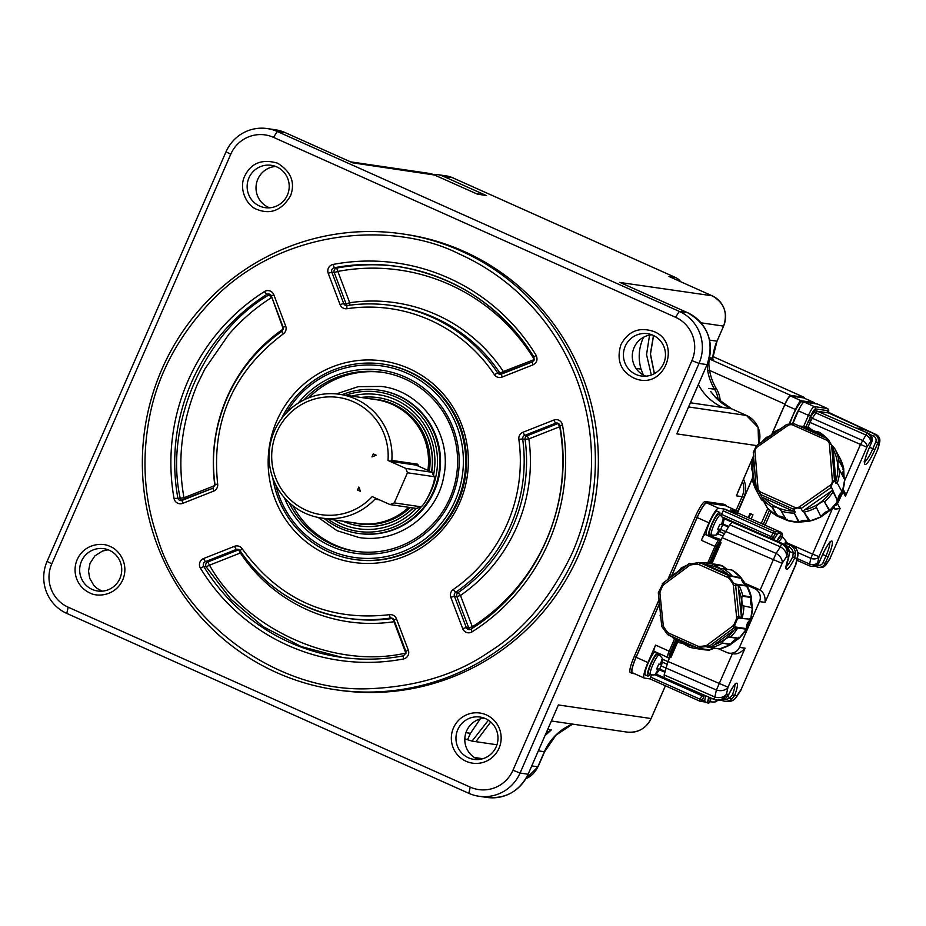 <?xml version="1.0" encoding="UTF-8"?>
<svg xmlns="http://www.w3.org/2000/svg" width="926" height="926" viewBox="0 0 926 926"><rect width="100%" height="100%" fill="white"/><g stroke="black" fill="none" stroke-linecap="round" stroke-linejoin="round"><path stroke-width="1.39" d="M753.556 455.847L736.402 495.838L742.096 496.672A19.747 19.411 -81.6 0 0 742.42 481.404M737.767 492.609L736.402 495.838M710.624 391.443L714.93 396.779L731.679 408.841A52.655 51.752 98.4 0 1 714.907 396.768L710.74 391.513M718.229 400.044A26.322 25.882 -81.6 0 0 714.571 389.244A52.655 51.752 98.4 0 1 707.695 370.655L709.582 370.412C708.483 363.86 708.691 360.168 710.184 359.334L713.298 359.566M707.695 370.655L707.256 364.219M709.385 357.725L712.707 358.13M737.779 512.124L752.236 479.031M771.497 434.965L784.959 404.141A9.873 1.748 -65.9 0 1 790.7 395.367L804.115 397.335A9.873 1.748 -65.9 0 1 804.196 397.358A9.873 1.748 -65.9 0 1 804.509 398.261M680.46 281.62A13.161 12.941 -81.6 0 0 675.285 277.395A13.161 2.338 -65.9 0 1 675.39 277.43L452.49 177.676A13.161 2.338 114.1 0 0 452.386 177.653A23.034 22.641 -81.6 0 0 446.482 175.94L437.535 174.62A23.034 22.641 98.4 0 1 443.404 176.334L452.386 177.653L675.285 277.395L669.556 276.735M544.939 735.765L551.317 729.885A13.161 12.941 98.4 0 1 546.479 732.235M476.253 193.65L483.21 194.668A13.161 12.941 98.4 0 1 486.555 195.641L443.404 176.334M433.009 174.424A23.034 22.641 98.4 0 1 437.535 174.62M620.119 282.499L712.094 295.776A23.034 22.641 98.4 0 1 723.576 326.114L723.611 326.114C727.975 312.768 724.144 302.663 712.106 295.776L668.931 276.457L712.129 295.788M477.121 194.02L486.555 195.641M434.502 175.037L428.611 173.312A23.034 22.641 98.4 0 1 434.479 175.014L476.936 193.951M352.713 162.826L434.479 175.014L477.932 194.379M726.215 506.024A17.108 3.033 114.1 0 0 725.729 505.087A17.108 3.033 114.1 0 0 725.579 505.04L707.013 502.309A17.108 3.033 114.1 0 0 697.058 517.518L671.952 574.977M724.086 504.369A17.108 3.033 114.1 0 0 723.947 504.288A17.108 3.033 114.1 0 0 723.808 504.242L705.242 501.522A17.108 3.033 114.1 0 0 695.287 516.72L667.889 579.421M659.092 604.412L636 657.275A17.108 3.033 114.1 0 0 632.122 673.352A17.108 3.033 114.1 0 0 632.273 673.387L634.588 673.734M658.988 599.805L634.229 656.476A17.108 3.033 114.1 0 0 630.351 672.554L632.122 673.352M468.799 793.316L66.765 613.406A39.494 38.811 -81.6 0 1 47.076 561.387L226.037 151.771A39.494 38.811 98.4 0 1 267.244 128.575A39.494 38.811 98.4 0 1 277.302 131.504L679.348 311.414A39.494 38.811 98.4 0 1 699.026 363.432L520.065 773.048A39.494 38.811 98.4 0 1 478.858 796.244A39.494 38.811 98.4 0 1 468.799 793.316L470.234 787.123A32.908 32.352 98.4 0 0 512.958 770.235L520.065 773.048L528.098 774.229L557.359 707.325M756.577 445.591L676.79 433.877L707.059 364.613L699.026 363.432L691.919 360.608A32.908 32.352 98.4 0 0 675.517 317.259L679.348 311.414L687.37 312.594L620.073 282.465M488.419 720.22L472.029 741.113L464.806 738.855M691.919 360.608L512.958 770.235M557.128 707.765L558.366 704.952L651.094 718.541M649.554 335.131L646.545 354.612L651.325 375.018M643.501 337.284L642.517 337.851M643.2 337.978C638.732 348.107 638.014 358.501 641.058 369.15L643.431 375.285M651.916 334.818A21.391 21.02 -81.6 0 0 645.85 376.176M675.517 317.259L273.471 137.349A32.908 32.352 -81.6 0 0 230.748 154.237L51.787 563.865A32.908 32.352 -81.6 0 0 68.188 607.213L470.234 787.123M402.324 233.884L405.31 234.324A230.354 226.43 98.4 0 1 595.881 495.121A230.354 226.43 98.4 0 1 338.395 690.148L335.397 689.708A230.354 226.43 98.4 0 1 276.747 672.635A230.354 226.43 98.4 0 1 151.389 398.469A230.354 226.43 98.4 0 1 402.324 233.884A230.354 226.43 98.4 0 1 575.798 554.396A230.354 226.43 98.4 0 1 335.397 689.708M257.335 209.565C246.629 206.197 238.017 188.175 245.112 175.303C251.536 162.826 262.359 158.786 277.592 163.173C291.053 171.623 295.394 182.445 290.602 195.652C282.025 210.156 270.936 214.786 257.335 209.565M466.114 761.288A25.338 24.909 98.4 0 1 461.599 717.685A25.338 24.909 98.4 0 1 501.024 735.325A25.338 24.909 98.4 0 1 466.114 761.288M633.592 377.935C620.466 371.071 616.253 359.948 620.964 344.553C628.337 331.126 639.183 326.739 653.524 331.404C682.705 342.111 664.706 392.184 633.592 377.935M89.845 592.918A25.338 24.909 98.4 0 1 77.217 559.535C85.03 542.509 103.862 542.624 110.113 546.537C117.174 548.586 129.929 562.603 122.741 579.908C114.928 596.934 96.096 596.83 89.845 592.918M484.437 718.182A21.391 21.02 -81.6 0 0 478.36 759.54M636.012 368.398L641.07 369.138M635.896 374.428A21.391 21.02 -81.6 0 0 663.664 363.443A21.391 21.02 -81.6 0 0 647.552 333.684A21.391 21.02 -81.6 0 0 635.896 374.428M285.358 132.696L352.598 162.779M287.396 195.073A21.391 21.02 98.4 0 1 259.627 206.058A21.391 21.02 98.4 0 1 271.295 165.314A21.391 21.02 98.4 0 1 287.396 195.073M468.406 757.781A21.391 21.02 98.4 0 1 480.073 717.048A21.391 21.02 98.4 0 1 497.158 744.087A21.391 21.02 98.4 0 1 468.406 757.781M119.917 578.426A21.391 21.02 98.4 0 1 92.149 589.411A21.391 21.02 98.4 0 1 103.805 548.667A21.391 21.02 98.4 0 1 119.917 578.426M480.247 718.923L470.466 733.311L467.734 739.284M275.647 166.448A21.391 21.02 -81.6 0 0 269.582 207.806M572.245 552.984C550.877 597.745 523.259 630.675 489.391 651.777C456.807 674.36 417.001 686.652 369.972 688.678C274.339 693.342 180.431 617.746 157.374 537.335C144.491 500.017 141.655 461.125 148.866 420.682C156.552 376.477 177.734 336.231 212.436 299.931C282.754 227.217 394.812 221.164 459.053 253.886A227.067 223.189 98.4 0 1 572.245 552.984M102.091 591.158L97.091 588.415L93.827 585.406L89.695 578.252L88.526 571.099L90.03 563.297L94.88 555.889L102.52 551.028L108.157 549.801M470.466 733.311L465.94 732.651M536.108 355.271C537.948 359.624 536.883 362.83 532.925 364.89L502.066 377.09A6.586 6.47 98.4 0 1 494.38 374.66A154.665 152.026 -81.6 0 0 347.007 308.717A6.586 6.47 98.4 0 1 340.062 304.596L328.221 273.286A6.586 6.47 98.4 0 1 333.105 264.431A200.745 197.319 98.4 0 1 536.108 355.271L533.897 357.077C501.614 306.448 456.171 276.237 397.543 266.445A197.446 194.078 98.4 0 1 533.897 357.008M242.149 548.748C279.073 599.62 328.186 621.601 389.51 614.69A6.586 6.47 98.4 0 1 396.455 618.811L408.308 650.133A6.586 6.47 98.4 0 1 403.423 658.988A200.745 197.319 98.4 0 1 200.41 568.147A6.586 6.47 98.4 0 1 203.593 558.528L234.463 546.328A6.586 6.47 98.4 0 1 242.149 548.748L240.054 550.692L237.855 549.28A3.287 3.229 98.4 0 1 239.996 550.6M276.816 420.786A101.791 100.054 98.4 0 1 449.237 401.479A101.791 100.054 98.4 0 1 378.734 562.858A101.791 100.054 98.4 0 1 276.816 420.786M283.263 333.927C233.039 371.72 211.174 421.758 217.668 484.066A6.586 6.47 98.4 0 1 213.582 491.15L182.723 503.35A6.586 6.47 98.4 0 1 174.03 498.431A200.745 197.319 98.4 0 1 264.396 291.597A6.586 6.47 98.4 0 1 273.841 294.781L285.694 326.091A6.586 6.47 98.4 0 1 283.263 333.927L282.002 331.3M281.446 418.772A98.723 97.045 98.4 0 1 382.959 364.08L383.804 364.207A98.723 97.045 98.4 0 1 458.15 501.568A98.723 97.045 98.4 0 1 355.121 559.559L354.276 559.443A98.723 97.045 98.4 0 1 329.147 552.116A98.723 97.045 98.4 0 1 272.776 477.885M470.072 629.518A3.287 3.229 98.4 0 1 468.695 627.874L466.299 627.527L462.687 628.638L450.835 597.316A6.586 6.47 98.4 0 1 453.254 589.492A154.665 152.026 -81.6 0 0 518.849 439.341A6.586 6.47 98.4 0 1 522.947 432.268L553.806 420.068A6.586 6.47 98.4 0 1 562.487 424.988A200.745 197.319 98.4 0 1 472.133 631.821A6.586 6.47 98.4 0 1 462.687 628.638M470.929 629.182A3.287 3.229 98.4 0 1 466.299 627.527L454.458 596.217A3.287 3.229 98.4 0 1 455.661 592.304A157.964 155.267 -81.6 0 0 522.658 438.959L525.054 439.306A3.287 3.229 98.4 0 1 527.102 435.764L528.862 438.924L525.054 439.306A157.964 155.267 -81.6 0 1 458.057 592.652L460.465 595.453A161.251 158.496 -81.6 0 0 528.862 438.924L559.721 426.724A194.159 190.849 98.4 0 1 472.318 626.775L460.465 595.453L456.854 596.564A3.287 3.229 98.4 0 1 458.057 592.652L455.661 592.304L453.254 589.492M559.721 426.724L557.961 423.564A3.287 3.229 98.4 0 1 558.355 423.437M347.47 305.499A3.287 3.229 98.4 0 1 346.081 303.844L343.685 303.496L340.062 304.596M501.093 374.243A3.287 3.229 98.4 0 1 500.052 373.247L503.339 371.488A161.251 158.496 -81.6 0 0 349.704 302.733L337.851 271.422L334.228 272.533A3.287 3.229 98.4 0 1 336.67 268.1L334.274 267.753L333.105 264.431M406.016 652.98L405.854 653.05C334.714 669.66 245.228 629.657 209.507 565.184L206.162 566.839A3.287 3.229 98.4 0 1 207.748 562.036L205.352 561.677L203.593 558.528M403.447 655.84L403.412 655.84A197.446 194.078 98.4 0 1 340.178 657.147A197.446 194.078 98.4 0 1 203.766 566.492A3.287 3.229 98.4 0 1 205.352 561.677L236.211 549.477L238.607 549.824L207.748 562.024L209.507 565.184L240.366 552.984L238.607 549.824A3.287 3.229 98.4 0 1 239.001 549.697M382.959 364.08A98.723 97.045 98.4 0 1 457.305 501.441A98.723 97.045 98.4 0 1 354.276 559.443M181.739 500.503A3.287 3.229 98.4 0 1 180.211 498.257L174.03 498.431M283.402 328.95L283.24 329.008A161.251 158.496 -81.6 0 0 214.855 485.548L183.996 497.748C177.109 460.222 181.589 422.372 197.435 384.186L204.947 368.861L228.896 334.309C241.686 319.701 255.854 307.501 271.387 297.697L269.096 294.827A3.287 3.229 98.4 0 1 270.022 294.422M472.318 626.775L468.695 627.874L456.854 596.564L454.458 596.217L450.835 597.316M347.1 305.557A3.287 3.229 98.4 0 1 343.685 303.496L331.832 272.175L334.228 272.533L346.081 303.844L349.704 302.733A3.287 0.579 -98.4 0 1 349.831 305.175M534.371 359.184L534.198 359.288A194.159 190.849 98.4 0 0 337.851 271.422L336.67 268.1A197.446 194.078 98.4 0 1 398.736 266.619M503.883 373.155L503.339 371.488L534.302 359.566M241.177 552.405L240.366 552.984A161.251 158.496 -81.6 0 0 394.013 621.728L405.924 653.467M394.534 621.52L394.013 621.728A3.287 0.579 81.6 0 0 393.411 619.112M286.365 412.903A96.755 95.1 98.4 0 1 413.494 376.396A96.755 95.1 98.4 0 1 453.624 503.964A96.755 95.1 98.4 0 1 329.575 550.264A96.755 95.1 98.4 0 1 275.798 484.911M271.908 297.489L283.368 329.193M182.075 500.41A3.287 3.229 98.4 0 1 177.815 497.91A197.446 194.078 98.4 0 1 266.7 294.468L269.096 294.827C204.414 332.052 163.937 424.814 180.211 498.257L183.996 497.748L184.529 499.427M298.149 403.192A92.473 90.898 98.4 0 1 405.241 377.067A92.473 90.898 98.4 0 1 431.748 527.565A92.473 90.898 98.4 0 1 284.294 497.598M303.959 399.939A90.493 88.954 98.4 0 1 381.767 372.217A90.493 88.954 98.4 0 1 404.812 378.931A90.493 88.954 98.4 0 1 449.92 498.142A90.493 88.954 98.4 0 1 355.48 551.294A90.493 88.954 98.4 0 1 288.912 502.39M356.672 551.468A90.493 88.954 98.4 0 1 292.859 505.758M308.705 397.844A90.493 88.954 98.4 0 1 382.959 372.402M342.215 394.684A72.402 71.163 98.4 0 1 379.139 390.135L379.857 390.24A72.402 71.163 98.4 0 1 434.375 490.965A72.402 71.163 98.4 0 1 358.825 533.492L358.107 533.388A72.402 71.163 98.4 0 1 339.668 528.028A72.402 71.163 98.4 0 1 324.042 518.41M379.139 390.135A72.402 71.163 98.4 0 1 433.657 490.861A72.402 71.163 98.4 0 1 358.107 533.388M421.48 506.476A70.422 69.218 98.4 0 1 340.097 526.165A70.422 69.218 98.4 0 1 327.665 518.942M345.826 395.217A70.422 69.218 98.4 0 1 422.279 417.394A70.422 69.218 98.4 0 1 427.337 498.13M351.868 396.108A67.795 66.637 98.4 0 1 395.367 399.662A67.795 66.637 98.4 0 1 433.553 475.026M416.306 508.432A67.795 66.637 98.4 0 1 333.707 519.833M378.132 397.636A64.832 63.72 98.4 0 1 378.213 397.648A64.832 63.72 98.4 0 1 394.719 402.451A64.832 63.72 98.4 0 1 431.69 472.063M413.274 507.992A64.832 63.72 98.4 0 1 359.381 525.933A64.832 63.72 98.4 0 1 359.288 525.91M361.047 397.451A64.832 63.72 98.4 0 1 378.04 397.624A64.832 63.72 98.4 0 1 431.516 471.982M413.1 507.969A64.832 63.72 98.4 0 1 359.207 525.899A64.832 63.72 98.4 0 1 342.886 521.176M371.095 398.932A62.852 61.787 98.4 0 1 429.34 471.01M410.299 507.552A62.852 61.787 98.4 0 1 352.933 522.658M379.579 499.901L374.891 499.218A62.528 61.463 98.4 0 1 321.449 518.028A62.528 61.463 98.4 0 1 305.522 513.398A62.528 61.463 98.4 0 1 271.503 438.982A62.528 61.463 98.4 0 1 339.61 394.302L376.141 399.673A62.528 61.463 98.4 0 1 392.068 404.303A62.528 61.463 98.4 0 1 427.881 470.362M408.69 507.321A62.528 61.463 98.4 0 1 357.98 523.398L321.449 518.028M339.61 394.302A62.528 61.463 98.4 0 1 391.848 460.407L417.603 464.192L419.015 466.391M416.376 508.443L420.647 506.753A16.46 2.917 114.1 0 0 421.099 506.684L416.92 508.362A19.747 3.496 -65.9 0 1 416.376 508.443L390.031 504.577L372.206 496.602A59.229 58.222 98.4 0 1 306.24 510.295A59.229 58.222 98.4 0 1 274.385 438.554A59.229 58.222 98.4 0 1 341.057 397.902A59.229 58.222 98.4 0 1 387.994 460.454L390.089 461.298L391.848 460.407M390.089 461.298L416.098 465.118L417.603 464.192M390.031 504.577L394.302 502.887L407.463 472.769L405.82 468.429L432.176 472.306L416.283 465.176M405.82 468.429L387.994 460.454M371.986 456.9L373.305 453.879L376.257 455.21L371.986 456.9M358.825 487.018L360.469 491.347L357.505 490.028L358.825 487.018M433.808 476.635L432.176 472.306A19.747 3.496 -65.9 0 1 432.338 472.353A19.747 3.496 -65.9 0 1 432.789 472.908L434.317 477.145A16.46 2.917 114.1 0 0 433.808 476.635L407.463 472.769M420.647 506.753L394.302 502.887M421.099 506.684A16.46 2.917 114.1 0 0 429.895 492.887A16.46 2.917 114.1 0 0 434.317 477.145M360.11 490.41L357.505 490.028M771.682 434.815L784.808 404.766A9.873 1.748 -65.9 0 1 790.561 395.992L803.733 397.925A9.873 1.748 -65.9 0 1 803.814 397.949A9.873 1.748 -65.9 0 1 803.895 397.995M737.79 512.391L752.259 478.534C753.197 475.026 752.942 471.843 751.484 468.996L752.109 470.153M672.172 574.757L697.174 517.541A16.46 2.917 -65.9 0 1 706.746 502.911L725.313 505.642A16.46 2.917 -65.9 0 1 725.452 505.677A16.46 2.917 -65.9 0 1 725.579 505.758M632.539 672.785A16.46 2.917 -65.9 0 1 632.389 672.751A16.46 2.917 -65.9 0 1 636.116 657.286L659.08 604.724M721.03 515.527L723.171 510.805L772.84 533.029L773.986 531.281L781.069 532.323A1.979 1.979 0 0 1 782.181 534.591A1.979 1.945 -81.6 0 0 781.058 532.311L731.413 510.099L737.142 510.932A16.46 2.917 -65.9 0 1 737.281 510.978A16.46 2.917 -65.9 0 1 737.779 512.946M705.809 695.831A13.161 2.338 -65.9 0 0 704.825 700.496L704.894 701.653L704.825 700.496L702.336 700.137A1.979 1.945 98.4 0 1 699.767 701.144L650.11 678.92L644.357 678.075A16.46 2.917 -65.9 0 1 644.218 678.04A16.46 2.917 -65.9 0 1 647.945 662.576L655.573 645.109L669.174 651.198L674.452 639.114M707.661 563.101L714.965 546.386L701.364 540.298L709.003 522.831A16.46 2.917 -65.9 0 1 718.576 508.212L724.329 509.057L773.986 531.281A1.979 1.945 98.4 0 1 774.969 533.874L777.458 534.244L778.708 533.029M736.714 513.178L730.614 509.971L738.3 513.409L732.79 512.61L725.162 509.173L730.718 511.673M788.929 424.455L795.457 409.524A9.873 1.748 -65.9 0 1 801.198 400.75L814.382 402.683A9.873 1.748 -65.9 0 1 814.463 402.706A9.873 1.748 -65.9 0 1 814.764 403.632M803.594 426.504L808.467 415.346L798.409 410.843L792.691 423.934M748.231 517.622L750.025 513.502L752.988 514.833L751.183 518.942M667.634 657.344L654.138 651.314A6.586 1.169 -65.9 0 1 654.08 651.291A6.586 1.169 -65.9 0 1 655.573 645.109M704.431 695.229A3.947 0.695 -65.9 0 1 703.91 696.526L702.336 700.137L700.206 699.292L699.755 701.144L650.087 678.92L651.406 675.077M645.491 675.042A13.161 2.338 -65.9 0 1 645.376 675.008A13.161 2.338 -65.9 0 1 647.563 664.544A13.161 2.338 -65.9 0 1 654.809 651.626M699.755 701.144A1.979 1.979 0 0 0 700.276 701.295L705.878 702.116M732.408 653.606C736.587 654.74 740.812 652.934 745.071 648.177L739.48 647.355A9.873 9.7 98.4 0 1 726.667 652.425L718.634 648.825M744.33 583.993L754.563 588.566L758.313 589.121L742.999 582.454M701.364 540.298A6.586 1.169 -65.9 0 1 705.195 534.452L710.358 536.27A12.501 2.222 -65.9 0 0 710.937 536.096L721.215 539.696M723.171 510.805L724.329 509.057M706.133 534.846A13.161 2.338 -65.9 0 1 710.08 521.419A13.161 2.338 -65.9 0 1 717.083 511.198A13.161 2.338 -65.9 0 1 717.187 511.221A13.161 2.338 -65.9 0 1 717.291 511.291M789.693 424.444A15.8 2.801 -65.9 0 1 796.036 409.211A15.8 2.801 -65.9 0 1 802.136 401.525A15.8 2.801 -65.9 0 1 802.275 401.571A15.8 2.801 -65.9 0 1 802.391 401.641M812.299 403.273A15.8 2.801 -65.9 0 1 812.912 403.111A15.8 2.801 -65.9 0 1 813.051 403.157A15.8 2.801 -65.9 0 1 813.167 403.227M748.59 517.784A15.8 2.801 -65.9 0 1 750.882 513.884M798.409 410.843A9.873 1.748 -65.9 0 1 804.162 402.069L817.334 404.014A9.873 1.748 -65.9 0 1 817.415 404.037A9.873 1.748 -65.9 0 1 817.496 404.083M805.851 426.921L810.979 416.214L816.443 409.026A1.979 1.945 -81.6 0 0 817.531 411.318L828.423 412.915A1.979 1.945 98.4 0 1 827.335 410.623L827.589 412.788M664.092 677.635L656.117 674.07M659.428 669.787L664.787 672.183M660.064 653.976L659.96 655.261M649.89 674.498A13.161 2.338 -65.9 0 1 647.864 676.096A13.161 2.338 -65.9 0 1 647.749 676.073A13.161 2.338 -65.9 0 1 649.925 665.609A13.161 2.338 -65.9 0 1 657.182 652.68M658.907 653.455A13.161 2.338 -65.9 0 1 658.768 654.682M710.335 701.584A13.161 2.338 -65.9 0 1 708.297 703.181A13.161 2.338 -65.9 0 1 708.182 703.147A13.161 2.338 -65.9 0 1 708.772 697.128M654.08 651.291L667.681 657.379A6.586 1.169 -65.9 0 0 667.739 657.402A1.32 1.296 -81.6 0 0 669.452 656.719L671.026 657.24L669.683 657.657L667.993 661.5L728.021 687.196L745.071 648.177M739.48 647.355L759.482 601.576A9.873 9.7 -81.6 0 0 754.563 588.566M759.482 601.576L765.073 602.386C765.455 596.529 763.8 592.443 760.13 590.14L758.313 589.121M760.13 590.14L776.092 553.401A9.873 6.598 33.4 0 1 782.123 563.367L722.095 537.67L720.416 541.513L721.03 542.786L711.874 563.726M723.31 518.34L781.521 543.805A9.873 9.7 98.4 0 1 786.44 556.815L788.732 557.151L789.427 552.081L788.802 556.954M722.095 537.67L729.757 524.799L780.421 546.849L781.521 543.805L783.72 544.129L722.743 517.206M712.129 535.24L711.388 536.166M722.847 536.027L717.824 533.77M708.494 535.899A13.161 2.338 -65.9 0 1 712.441 522.484A13.161 2.338 -65.9 0 1 719.444 512.252A13.161 2.338 -65.9 0 1 719.56 512.286A13.161 2.338 -65.9 0 1 719.815 514.925M710.948 534.753A13.161 2.338 -65.9 0 1 709.536 536.154M728.646 526.489L723.056 523.989M773.881 539.719A13.161 2.338 -65.9 0 1 777.458 534.244M776.833 541.05A13.161 2.338 -65.9 0 1 781.984 534.51A13.161 2.338 -65.9 0 1 782.1 534.545A13.161 2.338 -65.9 0 1 782.366 537.184M792.517 423.981A15.8 2.801 -65.9 0 1 800.087 407.347M750.951 518.838A15.8 2.801 -65.9 0 1 752.178 516.662M797.795 552.579L810.875 558.355L812.565 554.118L819.047 556.665L840.09 508.513L835.183 509.126L832.682 507.876M834.673 505.608A3.287 3.206 -28.7 0 0 837.463 503.709L843.077 491.926A3.287 3.206 -28.7 0 0 843.135 489.298L844.894 492.47L845.438 496.255L866.875 447.2L810.03 422.441L810.979 420.52L809.301 419.165L810.597 416.191L808.467 415.346A9.873 1.748 -65.9 0 1 814.209 406.572L804.162 402.069M786.197 543.4L789.832 545.032A9.873 9.7 98.4 0 1 795.538 552.984L794.67 558.019L796.95 558.355A9.873 9.7 -81.6 0 0 792.031 545.356L786.22 542.671M731.586 699.362A9.873 9.7 98.4 0 1 724.445 701.179L726.644 701.503A9.873 9.7 -81.6 0 0 736.957 695.704L734.665 695.368L731.586 699.362L730.093 697.718L732.362 694.94A14.804 2.628 114.1 0 0 734.769 684.789M664.799 656.094L669.336 658.444M728.669 694.604L725.475 698.47L728.727 694.488L726.447 694.153A9.873 9.7 98.4 0 1 713.657 699.234L664.22 677.739L713.633 699.246L714.826 696.977L664.162 674.927L667.993 661.5M664.312 677.763L664.162 674.927M713.633 699.234A9.873 9.873 0 0 0 716.134 699.952L718.345 700.276A9.873 9.7 -81.6 0 0 725.475 698.47M656.939 668.503L659.057 669.44L656.546 673.723C656.337 674.811 654.312 675.147 650.457 674.765L648.686 673.966A10.857 1.921 -65.9 0 1 651.152 663.757A10.857 1.921 -65.9 0 1 657.564 654.138L659.335 654.937C664.937 660.967 662.322 659.057 661.696 664.671M717.615 700.172L716.99 700.808C716.782 701.885 714.756 702.232 710.902 701.839L709.131 701.051A10.857 1.921 -65.9 0 1 709.247 697.336M661.106 665.898L716.411 690.02L732.397 653.629M729.757 524.799L732.211 522.345M721.18 539.765L710.937 536.096M717.997 528.746L720.115 529.684L717.604 533.966C717.395 535.054 715.37 535.39 711.515 535.008L709.744 534.209A10.857 1.921 -65.9 0 1 712.198 524.012A10.857 1.921 -65.9 0 1 718.611 514.381L720.393 515.18C725.984 521.211 723.38 519.301 722.755 524.926M786.116 566.608A14.804 2.628 114.1 0 0 792.737 556.746L793.246 553.146L789.369 551.41M777.25 541.224A10.857 1.921 -65.9 0 1 781.162 536.652L782.933 537.439L786 541.062L785.838 545.414M878.01 448.809L830.066 558.285L878.01 448.809A6.586 6.586 0 0 0 878.392 447.652L879.7 441.98A6.586 4.815 -167 0 1 879.202 443.149L877.848 442.952L874.954 449.573A16.784 2.975 -65.9 0 1 865.185 464.493A16.784 2.975 -65.9 0 1 868.843 448.682L871.736 442.061L870.382 441.852A6.586 4.364 -146.7 0 0 865.926 435.023L867.095 433.183A6.586 6.47 98.4 0 1 870.382 441.852L866.875 447.2A6.586 4.364 -146.7 0 0 862.419 440.371L812.322 418.263L810.979 420.52M844.593 480.802L860.393 444.654L865.926 435.023L815.829 412.915L812.322 418.263A1.979 1.308 33.3 0 1 810.979 416.214M868.854 448.647L871.736 442.061A6.586 6.47 -81.6 0 0 868.449 433.391L817.531 411.318L815.829 412.915A1.979 1.308 33.3 0 1 814.486 410.866M795.538 552.984L793.246 553.146A7.894 7.767 -81.6 0 0 788.686 546.78L786.081 545.611M726.644 701.503A9.873 9.873 0 0 0 736.32 697.162L740.65 690.611A9.873 6.598 -146.6 0 0 741.275 689.141L795.55 565.3L796.95 558.355A9.873 7.281 12.8 0 0 797.714 556.572A9.873 9.873 0 0 0 792.216 545.414A9.873 3.716 -65.3 0 1 792.413 545.53M736.32 697.162A9.873 6.598 -146.6 0 0 736.957 695.704L741.275 689.141L795.376 565.311A9.873 7.281 12.8 0 0 796.14 563.529L797.714 556.572M726.447 694.153A9.873 7.281 -167.2 0 1 714.826 696.977L716.411 690.02A9.873 7.281 12.8 0 0 728.021 687.196L726.447 694.153M725.428 531.35L776.092 553.401L780.421 546.849A9.873 6.598 33.4 0 1 786.44 556.815L782.123 563.367L765.073 602.386M797.263 558.586L809.567 564.015A6.586 4.815 13 0 0 817.751 562.337L819.105 562.533L821.999 555.901A16.784 2.975 -65.9 0 1 831.756 540.992A16.784 2.975 -65.9 0 1 828.099 556.804L825.205 563.425L826.559 563.633L830.066 558.285A6.586 4.364 33.3 0 1 829.661 559.246A6.586 6.586 0 0 0 830.194 558.274M828.423 412.915L875.915 434.479A6.586 6.47 98.4 0 1 879.202 443.149L877.894 448.821A6.586 4.815 -167 0 0 878.392 447.652M809.162 565.693L796.869 560.276L809.174 565.705A6.586 6.586 0 0 0 810.875 566.203A6.586 6.47 -81.6 0 1 809.197 565.717L810.875 558.355A6.586 4.815 13 0 0 819.047 556.665L817.751 562.337A6.586 6.47 -81.6 0 1 810.875 566.203L812.229 566.399A6.586 6.47 -81.6 0 0 819.105 562.533L819.116 562.499M660.307 664.243L661.581 664.683L659.474 669.51A5.591 0.995 -65.9 0 1 658.131 671.547M657.066 668.283L659.057 669.44M659.59 669.498L656.546 673.723L655.596 673.584L657.171 671.408A5.591 0.995 -65.9 0 1 657.68 669.243L656.673 668.931L658.768 664.116L659.787 664.417A5.591 0.995 -65.9 0 1 661.118 662.379L661.65 659.729L662.599 659.868L662.078 662.518A5.591 0.995 -65.9 0 1 661.581 664.683M655.805 673.387L656.546 673.723L655.596 673.584M716.249 700.473L716.99 700.808L716.029 700.669L716.666 700.033M716.99 700.808L716.029 700.669M721.366 524.486L722.639 524.926L720.532 529.753A5.591 0.995 -65.9 0 1 719.189 531.802M718.125 528.526L720.115 529.684M720.648 529.741L717.766 533.839L716.655 533.827L718.229 531.651A5.591 0.995 -65.9 0 1 718.738 529.487L717.719 529.174L719.826 524.359L720.833 524.672A5.591 0.995 -65.9 0 1 722.176 522.623L722.697 519.972L723.657 520.111L723.137 522.762A5.591 0.995 -65.9 0 1 722.639 524.926M716.863 533.642L717.604 533.966L716.655 533.827M784.727 544.882L785.248 542.242L786.209 542.381L785.676 545.02A5.591 0.995 -65.9 0 1 785.653 545.275M829.696 542.601A14.804 2.628 -65.9 0 1 825.969 555.959L823.075 562.58L825.205 563.425A6.586 6.47 98.4 0 1 818.341 567.291L819.695 567.499A6.586 6.47 98.4 0 0 826.559 563.633A6.586 4.364 33.3 0 1 826.154 564.594L829.661 559.246M871.771 442.049C873.021 438.241 871.91 435.359 868.472 433.391L856.631 428.09L862.743 428.993L875.915 434.479A6.586 1.84 -65.6 0 1 876.008 434.514L827.624 411.896A1.979 1.829 -2.3 0 1 827.821 411.028L828.365 411.109A7.894 1.401 -65.9 0 1 828.55 412.961M656.8 668.722L658.097 669.301L657.171 671.408M661.118 662.379L659.787 664.417M661.164 664.625L662.078 662.518M717.858 528.966L719.155 529.545L718.229 531.651M722.176 522.623L720.833 524.672M722.211 524.868L723.137 522.762M861.84 430.208L862.743 428.993M722.743 566.064L714.027 564.744L720.451 568.552L723.484 568.819A43.105 42.376 98.4 0 1 732.35 576.076L729.781 576.203L729.885 577.963L733.519 583.021L735.394 584.04L746.784 585.718A0.984 0.972 98.4 0 1 747.201 586.123L746.356 586.887L747.201 586.123A43.105 42.376 98.4 0 1 751.287 596.923L750.245 597.166L751.252 597.513A10.533 10.348 -81.6 0 0 752.248 607.201L751.356 607.884L752.41 607.769A43.105 42.376 98.4 0 1 750.627 619.228L749.655 618.788L750.303 619.714A10.533 10.348 -81.6 0 0 746.414 628.638L745.349 628.65L746.275 629.205A43.105 42.376 98.4 0 1 739.087 638.257L738.52 637.273L739.087 638.257A0.984 0.972 98.4 0 1 738.566 638.512A10.533 10.348 -81.6 0 0 730.822 644.288L729.943 643.639L730.822 644.288A0.984 0.972 98.4 0 1 730.417 644.716L730.417 644.716A43.105 42.376 98.4 0 1 719.768 648.918L719.803 648.918A0.984 0.972 98.4 0 1 719.398 648.941L730.429 644.716L722.13 643.003L730.822 644.288L739.122 638.245L746.287 629.217L737.721 627.955A43.105 42.376 98.4 0 1 730.545 637.007L729.885 637.238C729.179 635.965 720.96 642.007 722.13 643.003M731.471 569.941A0.984 0.972 98.4 0 1 732.038 570.08L732.049 570.08A43.105 42.376 98.4 0 1 740.904 577.326L740.129 578.194L728.693 575.59L727.535 577.338A4.607 4.526 98.4 0 1 729.156 578.565A41.138 40.431 98.4 0 1 732.697 583.507A4.607 4.526 98.4 0 1 733.346 585.44L738.242 585.66L738.08 584.433L738.647 584.862A43.105 42.376 98.4 0 1 742.745 595.673L751.287 596.923L750.245 597.166L751.252 597.513L742.559 596.24C741.032 595.997 742.027 606.229 743.566 605.917L752.41 607.769L743.566 605.917M732.35 576.076L741.147 577.859A10.533 10.348 -81.6 0 0 746.784 585.718M740.904 577.326A0.984 0.972 98.4 0 1 741.147 577.859L746.807 585.73M738.242 585.66L738.508 589.052A41.404 40.698 98.4 0 1 741.066 613.741L741.599 618.452L750.627 619.228L738.913 618.059L737.27 619.297L734.758 625.038L735.024 626.948L746.414 628.638L745.349 628.65L746.275 629.205L746.425 628.638A0.984 0.972 98.4 0 1 746.275 629.205M741.506 617.167L736.61 616.947A4.607 4.526 98.4 0 1 736.378 618.985A41.138 40.431 98.4 0 1 733.924 624.599A4.607 4.526 98.4 0 1 732.593 626.15L734.098 627.793L736.691 628.175L733.878 630.189A41.404 40.698 98.4 0 1 714.108 644.901L710.485 647.598L705.716 646.637L699.581 647.332L698.297 648.269L709.663 649.948L714.455 648.212A10.533 10.348 -81.6 0 0 709.663 649.948L709.698 649.925M700.97 648.675L709.686 649.948A0.984 0.972 98.4 0 1 709.096 650.11L709.108 650.11A43.105 42.376 98.4 0 1 703.772 649.682L695.218 648.42A43.105 42.376 98.4 0 1 689.28 647.1L681.93 642.899L679.915 642.841L684.013 643.443M722.743 566.041L722.72 566.029A10.533 10.348 -81.6 0 0 727.095 569.282L722.245 565.693A0.984 0.972 98.4 0 1 722.72 566.029M861.458 430.254A13.161 2.338 -65.9 0 1 861.782 430.208A13.161 2.338 -65.9 0 1 861.898 430.231A13.161 2.338 -65.9 0 1 862.187 430.578M767.538 508.305L767.55 508.316A0.984 0.961 151.3 0 1 767.399 508.108L776.821 515.909A44.425 43.337 151.3 0 1 767.527 508.293L758.51 490.479L756.368 488.511L757.734 491.255L756.704 490.757L761.357 499.6A0.984 0.961 151.3 0 1 761.357 499.589L756.704 490.757M844.651 479.645L844.662 479.61A44.425 43.337 151.3 0 1 842.463 491.463L841.387 491.243L842.116 491.938A10.533 10.267 -28.7 0 0 837.949 500.688A0.984 0.961 151.3 0 1 837.798 501.244L836.78 500.92L837.798 501.244A44.425 43.337 151.3 0 1 829.893 510.573L829.245 509.809L829.36 510.816A10.533 10.267 -28.7 0 0 821.362 516.43L820.39 516.014L820.945 516.847A44.425 43.337 151.3 0 1 809.463 521.118L809.44 520.088L808.884 521.072A10.533 10.267 -28.7 0 0 799.196 522.044L798.721 521.164L798.629 522.206A44.425 43.337 151.3 0 1 786.637 520.285A0.984 0.961 151.3 0 1 786.162 519.961L776.833 515.909L771.833 506.8A44.425 43.337 151.3 0 1 762.549 499.195L762.225 498.535M843.736 469.528L843.794 468.95M843.794 468.926L839.697 457.664A0.984 0.961 151.3 0 1 839.697 457.664L839.685 457.652A44.425 43.337 151.3 0 1 843.783 468.915A0.984 0.961 151.3 0 1 843.725 469.494L842.625 469.355L843.725 469.494A10.533 10.267 -28.7 0 0 843.783 477.7M837.058 482.701L842.116 491.938L837.058 482.701L836.016 483.407L834.523 480.687L832.254 483.083L831.282 486.891L837.798 501.279L832.891 491.451M839.535 469.945L844.512 479.031A0.984 0.961 151.3 0 1 844.662 479.587L839.454 469.795C837.706 466.426 837.44 463.243 838.667 460.257L843.783 468.915M824.302 501.579L829.893 510.573L829.245 509.809L829.36 510.816L824.302 501.579C823.469 500.237 815.447 505.804 816.304 507.193L820.945 516.847L816.304 507.193M803.826 511.846L809.44 520.088L808.884 521.072L803.826 511.846L802.541 511.302L801.048 508.582L797.413 507.888L793.698 509.323L795.179 512.043L794.138 512.807L799.196 522.044L798.721 521.164L798.629 522.206L794.138 512.807M786.162 519.961L781.104 510.724L786.637 520.285L787.285 519.336L786.162 519.961A10.533 10.267 -28.7 0 0 777.377 516.025L777.574 514.983L777.377 516.025A0.984 0.961 151.3 0 1 776.81 515.886M711.469 646.938L708.865 646.556L707.371 644.913A4.607 4.526 98.4 0 1 705.519 645.723A41.138 40.431 98.4 0 1 699.512 646.394A4.607 4.526 98.4 0 1 697.533 646.012L697.093 647.864A6.586 6.47 -81.6 0 0 698.285 648.269L698.297 648.269M705.519 645.723L705.207 646.556M661.916 585.579L663.178 582.917L664 584.456A4.607 4.526 98.4 0 0 662.669 586.008L661.916 585.579L658.363 592.617A6.586 6.47 98.4 0 0 658.409 593.89L659.983 593.659A4.607 4.526 98.4 0 1 660.215 591.621L659.405 591.32M660.921 618.487A43.105 42.376 98.4 0 1 660.226 615.871L660.435 613.811M659.717 606.854L659.127 605.581M672.808 574.259L672.808 574.259C673.028 575.474 681.247 569.421 680.564 568.495L681.108 568.089A43.105 42.376 98.4 0 1 686.629 565.485L680.946 568.159M693.782 564.131L689.523 563.506L690.958 563.98L699.014 562.441L705.797 564.582A41.404 40.698 98.4 0 1 728.125 574.571L731.285 575.972M688.388 564.2L663.213 582.917L689.523 563.506A6.586 6.47 98.4 0 0 688.446 564.154L689.222 565.693A4.607 4.526 98.4 0 1 691.074 564.883L691.444 564.061M668.595 635.109A6.586 6.47 98.4 0 1 667.542 634.507L661.916 626.67A6.586 6.47 -81.6 0 1 661.673 625.432L661.893 626.682M759.297 491.718L759.123 490.768A42.457 41.404 151.3 0 1 758.776 490.282L758.51 490.479M751.808 469.528L751.414 468.591A44.425 43.337 151.3 0 1 753.602 456.715L753.868 456.09M758.776 490.282A4.607 4.491 151.3 0 1 758 488.129L755.014 451.645A4.607 4.491 151.3 0 1 755.431 449.365A42.457 41.404 151.3 0 1 755.685 448.821A4.607 4.491 151.3 0 1 757.202 447.038L756.322 445.834L753.278 452.386L756.229 488.488M766.624 437.211L766.172 437.604L766.624 437.211C767.179 438.044 775.201 432.465 774.622 431.597L774.622 431.597M789.994 424.745A42.457 41.404 151.3 0 1 790.596 424.687A4.607 4.491 151.3 0 1 792.899 425.069L793.767 423.691L786.915 424.386L787.794 425.578A4.607 4.491 151.3 0 1 789.994 424.745L789.971 424.432M809.833 428.067L809.833 428.067C811.975 430.301 814.903 431.609 818.607 431.991L819.255 432.28L818.607 431.991M830.529 443.6L827.369 438.635L828.886 441.841L834.685 448.531M828.087 440.614L828.261 441.54A42.457 41.404 151.3 0 1 828.596 442.026L828.886 441.841M839.014 469.054L839.685 470.501A44.425 43.337 151.3 0 1 837.486 482.377M781.104 510.724C778.662 507.969 775.733 506.661 772.319 506.8L771.833 506.8M736.691 628.175L737.733 627.921M721.863 643.454A43.105 42.376 98.4 0 1 711.214 647.668L719.768 648.918M700.577 648.86L700.554 648.86A43.105 42.376 98.4 0 1 695.218 648.42L689.245 647.089M689.28 647.1L688.666 646.753M671.558 636.44A43.105 42.376 98.4 0 0 679.487 642.713L679.915 642.841M722.778 568.668L732.038 570.08L723.032 568.68M714.027 564.744L722.234 565.693L716.296 564.374A43.105 42.376 98.4 0 1 722.234 565.693M716.296 564.374L707.742 563.124A43.105 42.376 98.4 0 0 702.417 562.684L701.723 562.834M660.226 615.871L660.134 615.258M795.179 512.043L793.154 511.094A42.712 41.658 151.3 0 1 763.904 498.003L761.924 497.158M763.904 498.003L793.154 511.094M752.259 478.534L752.282 479.251A44.425 43.337 151.3 0 0 756.368 490.502L761.357 499.6A0.984 0.961 151.3 0 0 761.762 499.994A10.533 10.267 -28.7 0 1 763.591 501.151L761.797 500.017M828.701 440.255L828.538 439.885A44.425 43.337 151.3 0 0 827.393 438.681L828.573 439.908M836.016 483.407L833.053 447.258M802.541 511.302L832.844 490.051M741.066 613.741L738.508 589.052M728.125 574.571L705.797 564.582M714.108 644.901L733.878 630.189M698.366 384.579A52.655 51.752 98.4 0 0 722.882 407.544L731.679 408.841L746.46 415.45A23.034 22.641 98.4 0 1 758.579 444.191M758.614 444.167L758.093 427.372L746.46 415.45L688.585 406.954M708.888 388.399L714.571 389.244L716.249 388.422A51.011 50.143 98.4 0 1 709.582 370.412L784.959 404.141M665.4 685.772L651.071 718.564A23.034 22.641 98.4 0 1 627.041 732.096C638.014 733.033 646.047 728.53 651.105 718.564L665.435 685.784M737.686 511.534L743.867 497.378A21.391 21.02 -81.6 0 0 743.439 479.066M743.867 497.378L742.096 496.672L736.077 510.434M720.278 401.803A27.977 27.491 -81.6 0 0 716.249 388.422M709.223 357.702L710.184 359.334L790.7 395.367M713.147 359.496L712.742 358.2A1.644 1.62 -81.6 0 0 713.657 359.844M701.005 322.804L723.576 326.114L717.002 341.173L712.742 358.2A52.655 51.752 98.4 0 1 717.002 341.173L709.536 340.085M804.115 397.335L712.904 356.522L804.196 397.358M717.037 341.173L723.588 326.091M538.342 750.847L544.384 751.738A52.655 51.752 98.4 0 1 572.534 724.097M525.794 778.754A23.034 22.641 -81.6 0 0 537.809 766.797L544.384 751.738A13.161 0.648 23.6 0 0 544.627 751.715L538.041 766.774L525.748 778.847M531.767 765.906L537.809 766.797A13.161 0.648 23.6 0 0 538.041 766.774M452.594 177.746A13.161 2.338 114.1 0 0 452.49 177.676L446.517 175.94M547.741 729.352L551.317 729.885M723.808 504.242L725.579 505.04M705.242 501.522L707.013 502.309M634.229 656.476L636 657.275M695.287 516.72L697.058 517.518M352.933 162.93L285.347 132.684A39.494 38.811 -81.6 0 0 275.277 129.756L285.347 132.684L277.302 131.504L273.471 137.349M722.882 407.544L690.414 402.775M653.467 335.49L650.353 354.033L654.323 373.676M653.571 335.536L650.48 354.033L654.416 373.629M482.805 758.718L474.344 757.48M490.734 721.979L475.871 741.68L496.949 744.77M475.871 741.68L472.029 741.113M707.07 364.578L707.059 364.613A39.494 38.811 -81.6 0 0 687.37 312.594L687.37 312.594C708.008 324.389 714.583 341.717 707.094 364.601L677.462 432.43M478.858 796.244L486.879 797.425A39.494 38.811 -81.6 0 0 528.098 774.229L528.109 774.194M68.188 607.213L66.765 613.406M226.037 151.771L230.748 154.237M47.076 561.387L51.787 563.865M471.021 629.124L472.133 631.821M562.487 424.988L559.906 425.682M522.947 432.268L524.706 435.417L555.565 423.217L557.961 423.564L527.102 435.764L524.706 435.417A3.287 3.229 98.4 0 0 522.658 438.959L518.849 439.341M559.894 425.613A3.287 3.229 98.4 0 0 555.565 423.217L553.806 420.068M494.38 374.66L497.656 372.9A157.964 155.267 -81.6 0 0 391.802 305.511A157.964 155.267 -81.6 0 0 347.157 305.557A3.287 0.579 81.6 0 0 347.123 305.557A3.287 0.579 81.6 0 0 347.007 308.717M397.543 266.445A197.446 194.078 98.4 0 0 334.274 267.753A3.287 3.229 98.4 0 0 331.832 272.175L328.221 273.286M533.897 357.077L534.128 360.098L532.311 361.916L532.925 364.89M532.369 361.916L501.452 374.116L502.066 377.09M501.417 374.15A3.287 3.229 98.4 0 1 497.656 372.9L500.052 373.247A157.964 155.267 -81.6 0 0 394.198 305.858L391.802 305.511C376.917 303.334 362.031 303.358 347.123 305.557L346.231 305.557M408.308 650.133L405.889 651.418M394.036 620.096L405.831 651.383L406.005 653.085L403.412 655.84L403.423 658.988M342.574 657.483L301.263 646.591L263.169 626.636L230.921 599.238L206.162 566.839L203.766 566.492L200.41 568.147M237.855 549.28A3.287 3.229 98.4 0 0 236.211 549.477L234.463 546.328M240.054 550.692A157.964 155.267 -81.6 0 0 345.919 618.082L345.919 618.082A157.964 155.267 -81.6 0 0 390.564 618.036A3.287 0.579 -98.4 0 1 389.51 614.69M392.369 618.302L390.564 618.036A3.287 3.229 98.4 0 1 391.49 618.036L393.978 620.073L396.455 618.811M391.49 618.036A3.287 3.229 98.4 0 1 394.001 620.015M285.694 326.091L283.263 327.376M215.064 484.634L217.668 484.066M213.015 488.176L213.582 491.15M212.934 488.21L182.109 500.376L182.723 503.35M271.422 296.065L268.876 294.005A3.287 3.229 98.4 0 0 266.7 294.468L264.396 291.597M180.524 500.561L212.968 488.176L215.006 484.611C210.931 455.291 214.936 426.446 226.997 398.076C232.993 384.475 240.656 372.02 249.974 360.712C259.488 349.241 270.161 339.437 281.99 331.3L283.206 327.353L271.364 296.031L273.841 294.781M268.876 294.005A3.287 3.229 98.4 0 1 271.387 295.973M240.008 550.657C265.368 587.836 300.672 610.303 345.919 618.082L348.315 618.429A157.964 155.267 -81.6 0 0 392.624 618.441M376.743 399.766A62.528 61.463 98.4 0 1 393.261 404.477A62.528 61.463 98.4 0 1 429.027 470.871M409.894 507.494A62.528 61.463 98.4 0 1 358.582 523.479M410.785 417.371A61.868 60.815 98.4 0 1 428.31 470.547M408.945 507.355A61.868 60.815 98.4 0 1 396.247 516.395M737.142 510.932L725.313 505.642M647.945 662.576L636.116 657.286M697.174 517.541L709.003 522.831M718.576 508.212L706.746 502.911M781.058 532.311L731.39 510.087M730.475 511.569L735.869 512.344M814.382 402.683L803.733 397.925M795.457 409.524L784.808 404.766M761.241 523.445L767.747 508.536M801.198 400.75L790.561 395.992M703.91 696.526L701.781 695.669L700.206 699.292L650.538 677.068M676.779 640.919L669.857 656.777A1.32 1.296 98.4 0 1 668.479 657.553L667.681 657.379A6.586 1.169 -65.9 0 1 669.174 651.198L670.598 651.765L675.691 640.109M709.223 563.332L716.388 546.942L714.965 546.386A6.586 1.169 -65.9 0 1 718.796 540.529L705.195 534.452M817.334 404.014L827.381 408.505A9.873 1.748 -65.9 0 1 827.474 408.528A9.873 1.748 -65.9 0 1 827.566 408.597M763.279 524.359L769.448 510.249M788.686 546.78L789.832 545.032L792.031 545.356A9.873 3.716 -65.3 0 1 792.216 545.426L786.22 542.659M669.544 657.969L668.329 657.506M702.255 694.292L701.781 695.669L654.995 674.741M664.961 671.408L659.625 669.012M666.917 664.173L662.403 662.159M669.452 656.719A5.267 0.938 -65.9 0 1 670.598 651.765M671.026 657.24L677.832 641.66M721.03 542.786L719.861 542.323L710.589 563.54M719.456 542.266A1.32 1.296 -81.6 0 0 718.796 540.529L719.201 540.599A1.32 1.296 -81.6 0 1 719.861 542.323L719.456 542.266A5.267 0.938 114.1 0 0 716.388 546.942M719.201 540.599L720.602 541.097M720.694 540.9L710.358 536.27M770.108 538.4L771.265 536.64L721.597 514.416M773.395 537.485L771.265 536.64L772.84 533.029L774.969 533.874L773.395 537.485A3.947 0.695 -65.9 0 1 772.504 539.279M724.097 533.573L719.595 531.559M725.336 531.501L720.602 529.383M728.276 527.044L722.859 524.614M816.848 411.7A1.979 1.759 44.6 0 1 815.737 409.257L815.193 409.176A1.979 1.945 -81.6 0 0 814.209 406.572L827.381 408.505A1.979 1.945 98.4 0 1 828.365 411.109M765.131 525.192L771.034 511.696M786.22 542.497L812.565 554.118L832.752 507.911M808.132 421.689L810.03 422.441L807.854 427.407M815.193 409.176A7.894 1.401 114.1 0 0 810.597 416.191M724.445 701.179A9.873 9.7 98.4 0 1 721.933 700.438L724.445 701.179M727.477 696.549L730.093 697.718A7.894 7.767 -81.6 0 1 724.41 699.176M792.737 556.746L794.67 558.019A16.784 2.975 -65.9 0 1 786.568 569.328A16.784 2.975 -65.9 0 1 788.732 557.151L786.139 567.372L785.456 566.689M734.387 684.233L735.348 684.279C734.318 684.719 732.119 688.145 728.727 694.569L728.727 694.488A16.784 2.975 -65.9 0 1 736.83 683.18A16.784 2.975 -65.9 0 1 734.665 695.368L732.362 694.94M789.427 552.081A9.873 9.7 -81.6 0 0 783.72 544.129L789.461 552.093M816.443 409.026L827.335 410.623M835.183 509.126L833.817 506.626M650.457 674.765A10.857 1.921 -65.9 0 1 652.923 664.555A10.857 1.921 -65.9 0 1 659.335 654.937M710.902 701.839A10.857 1.921 -65.9 0 1 711.029 698.111M711.515 535.008A10.857 1.921 -65.9 0 1 713.981 524.799A10.857 1.921 -65.9 0 1 720.393 515.18M779.021 542.023A10.857 1.921 -65.9 0 1 782.933 537.439M837.463 503.709L840.09 508.513M845.438 496.255L843.077 491.926M816.628 566.793L815.181 566.145L816.651 566.805L816.975 565.219M868.449 433.391L856.631 428.09M812.229 566.399L819.14 562.533L821.999 555.901M822.67 554.477L828.099 556.804M818.341 567.291A6.586 6.47 98.4 0 1 816.663 566.805L818.341 567.291M870.347 434.664L873.415 436.042L874.561 434.282A6.586 6.47 98.4 0 1 877.848 442.952L875.707 442.107L872.813 448.728L874.954 449.573M869.502 447.246L872.813 448.728A14.804 2.628 -65.9 0 1 864.734 461.761M864.074 461.854L864.757 462.537C865.058 462.317 863.229 462.653 868.877 448.682L868.843 448.682M817.253 565.01A4.607 4.526 -81.6 0 0 823.075 562.58M873.415 436.042A4.607 4.526 98.4 0 1 875.707 442.107M751.287 596.923A0.984 0.972 98.4 0 1 751.252 597.513L752.271 607.201A0.984 0.972 98.4 0 1 752.41 607.769L752.271 607.213M747.201 586.123L738.647 584.862M746.425 628.627L750.65 619.228A0.984 0.972 98.4 0 1 750.303 619.714M743.867 606.507A43.105 42.376 98.4 0 1 742.073 617.966M730.545 637.007L739.087 638.257M738.566 638.512L729.885 637.238M659.104 605.037A43.105 42.376 98.4 0 1 659.243 602.328M668.317 579.109A43.105 42.376 98.4 0 1 672.426 574.537M702.383 562.684L707.742 563.124A43.105 42.376 98.4 0 1 713.68 564.443M762.191 441.656A44.425 43.337 151.3 0 1 766.172 437.604M775.12 431.319A44.425 43.337 151.3 0 1 780.294 428.958M799.265 426.041A44.425 43.337 151.3 0 1 809.428 427.881M819.255 432.28A44.425 43.337 151.3 0 1 827.3 438.588L819.105 432.176M834.708 448.566L839.685 457.664L834.72 448.578A44.425 43.337 151.3 0 1 838.806 459.828M843.725 469.494L838.667 460.257M837.961 500.7L842.463 491.498A0.984 0.961 151.3 0 1 842.116 491.938M832.821 492.157A44.425 43.337 151.3 0 1 824.916 501.475M809.463 521.118A0.984 0.961 151.3 0 1 808.884 521.072M815.968 507.761A44.425 43.337 151.3 0 1 804.486 512.032M799.196 522.044A0.984 0.961 151.3 0 1 798.629 522.206L786.672 520.308M793.651 513.12A44.425 43.337 151.3 0 1 781.66 511.198M772.319 506.8L777.377 516.025M691.074 564.883A41.138 40.431 98.4 0 1 697.081 564.212A4.607 4.526 98.4 0 1 699.061 564.594L700.206 562.834L728.693 575.59A6.586 6.47 98.4 0 1 729.781 576.203M729.156 578.565L729.885 577.963M732.697 583.507L733.519 583.021M738.913 618.059A6.586 6.47 98.4 0 0 738.902 616.785L735.638 585.278A6.586 6.47 -81.6 0 0 735.394 584.04M736.378 618.985L737.27 619.297M733.924 624.599L734.758 625.038M707.8 647.205A6.586 6.47 98.4 0 0 708.865 646.556L734.098 627.793A6.586 6.47 -81.6 0 0 735.024 626.948M699.512 646.394L699.581 647.332M666.789 632.655L667.438 632.041A4.607 4.526 98.4 0 0 669.058 633.268L668.607 635.12L698.285 648.269M694.049 646.51A41.404 40.698 98.4 0 1 676.165 638.5M660.215 591.621A41.138 40.431 98.4 0 1 662.669 586.008M663.166 582.952A6.586 6.47 -81.6 0 0 662.287 583.762M675.251 573.946A41.404 40.698 98.4 0 1 679.314 570.925M697.081 564.212L697.093 563.286M702.799 563.216L700.206 562.834A6.586 6.47 -81.6 0 0 699.014 562.441M667.438 632.041A41.138 40.431 98.4 0 1 663.896 627.099L663.166 627.596M663.896 627.099A4.607 4.526 98.4 0 1 663.236 625.166L661.639 625.42L658.363 592.617M793.698 509.323L760.431 494.438M793.848 509.034L794.485 507.24L760.906 492.215L760.269 494.009M760.906 492.215A4.607 4.491 151.3 0 1 759.123 490.768M758 488.129L756.368 488.511M755.014 451.645L753.37 452.027M756.01 485.78A42.712 41.658 151.3 0 1 753.949 460.743M757.202 447.038L787.794 425.578M786.753 424.49L756.438 445.742M769.263 436.702A42.712 41.658 151.3 0 1 773.303 433.866M792.899 425.069L826.478 440.093L827.346 438.716M827.335 438.623L794.103 423.749M803.432 427.905A42.712 41.658 151.3 0 1 822.566 436.47M826.478 440.093A4.607 4.491 151.3 0 1 828.261 441.54M828.596 442.026A4.607 4.491 151.3 0 1 829.383 444.191L831.247 444.225M829.383 444.191L832.37 480.663L834.233 480.698M834.523 480.687L831.56 444.538M833.203 449.388A42.712 41.658 151.3 0 1 835.808 481.173M832.37 480.663A4.607 4.491 151.3 0 1 831.953 482.944L832.254 483.083M831.953 482.944A42.457 41.404 151.3 0 1 831.698 483.488L831.999 483.638M831.698 483.488A4.607 4.491 151.3 0 1 830.171 485.27L831.282 486.891M830.171 485.27L799.578 506.73L800.701 508.351M801.048 508.582L831.351 487.331M830.992 491.278A42.712 41.658 151.3 0 1 804.335 509.971M799.578 506.73A4.607 4.491 151.3 0 1 797.379 507.564L797.413 507.888M797.379 507.564A42.457 41.404 151.3 0 1 796.777 507.622L796.811 507.957M796.777 507.622A4.607 4.491 151.3 0 1 794.485 507.24M699.061 564.594L727.535 577.338M669.058 633.268L697.533 646.012M707.371 644.913L732.593 626.15M736.61 616.947L733.346 585.44M689.222 565.693L664 584.456M659.983 593.659L663.236 625.166M667.507 634.495L697.07 647.853M661.662 625.397L658.409 593.925M737.883 492.065L753.556 455.905M746.472 415.461L731.69 408.841M572.638 724.109L556.028 735.117L544.627 751.715M680.668 281.712A13.161 13.161 0 0 0 675.39 277.43M723.947 504.288L725.729 505.087M551.387 720.995L627.041 732.096M350.514 161.842L428.611 173.312M557.776 706.376L528.133 774.229C519.451 791.302 505.7 799.034 486.879 797.425M619.783 282.349L687.393 312.594M267.244 128.575L275.277 129.756M468.845 629.587L470.964 629.124C537.774 587.987 574.733 503.374 559.848 425.659L557.197 423.02M532.311 361.916L499.866 374.301M403.412 655.84C382.38 659.787 361.302 660.226 340.178 657.147M336.358 393.92L358.2 386.663L381.153 386.431C420.23 390.459 453.173 433.275 443.647 477.052C436.991 515.053 397.74 544.002 358.964 537.508L337.052 530.691L318.22 517.472M416.283 465.165L432.338 472.353M737.281 510.978L725.452 505.677M644.218 678.04L632.389 672.751M814.463 402.706L803.814 397.949M828.62 412.996L828.758 410.091L827.474 408.528L817.415 404.037M667.947 661.627L662.541 659.219M647.749 676.073L645.376 675.008M708.182 703.147L704.825 701.642M729.179 653.154L733.033 653.721M719.56 512.286L717.187 511.221M782.1 534.545L778.743 533.04M803.71 402.208L802.275 401.571M813.815 403.493L813.051 403.157M669.73 658.039L668.41 657.541M773.094 539.372L783.743 544.141M725.521 698.459L718.345 700.276M795.55 565.3A9.873 9.873 0 0 0 796.14 563.529M740.65 690.611A9.873 9.873 0 0 0 741.448 689.129M819.695 567.499A6.586 6.586 0 0 0 826.154 564.594M879.7 441.98A6.586 6.586 0 0 0 876.008 434.514M822.033 555.901C828.238 542.52 830.738 541.664 830.286 542.092L829.326 542.046M751.275 597.513L746.796 585.718M750.662 619.216L752.433 607.78M709.108 650.11L703.772 649.682M741.17 577.87L732.049 570.092M861.898 430.231L859.536 429.178M843.725 469.54L844.13 478.395M842.463 491.486L844.662 479.622L839.5 469.876M829.383 510.839L837.798 501.29M829.372 510.839L820.957 516.87L809.498 521.141L798.652 522.229M710.763 647.668L719.398 648.941M679.534 642.76L671.524 636.428M679.753 642.841L684.106 643.477M660.145 615.651L660.933 618.614M659.231 602.178L659.069 605.257M672.519 574.421L668.248 579.155M692.035 563.853L693.887 564.119M762.387 498.964L767.399 508.108M753.266 452.316L756.229 488.534M753.66 456.472L751.391 468.683M752.259 479.159L756.38 490.502M751.449 468.95L752.12 470.176M786.799 424.397L756.357 445.753M780.433 428.865L774.854 431.423M766.358 437.373L762.075 441.737M827.381 438.623L794.022 423.691M809.579 427.905L799.184 426.006M828.643 440.012L830.68 443.728"/></g></svg>
